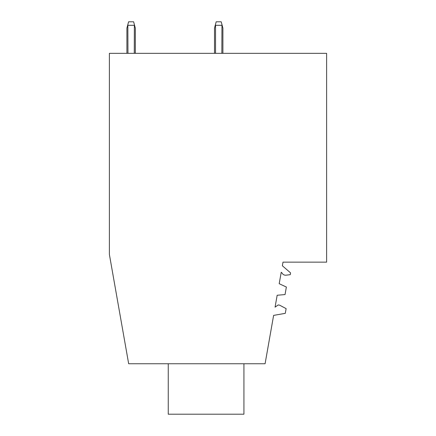 <?xml version="1.0" encoding="UTF-8"?>
<svg xmlns="http://www.w3.org/2000/svg" width="436" height="436" viewBox="0 0 436 436"><rect width="100%" height="100%" fill="white"/><g stroke="black" fill="none" stroke-linecap="round" stroke-linejoin="round"><path stroke-width="0.65" d="M134.266 53.334L134.364 24.563L135.318 28.106L135.318 53.334M126.909 28.106L126.909 53.334L126.909 28.106L128.598 21.8L133.629 21.8L135.318 28.106M127.961 53.334L127.857 24.563M222.905 53.334L222.905 28.106L221.957 24.563L222.905 28.106M221.853 53.334L221.957 24.563L221.215 21.8L216.185 21.8L214.496 28.106L215.444 24.563L215.548 25.304L215.548 53.334M214.496 53.334L214.496 28.106L214.496 53.334M216.185 21.8L215.444 24.563M273.617 315.397L285.291 313.337L286.12 308.628L279.618 305.167L278.233 304.928L275.072 307.14L277.165 295.254L285.04 294.562L286.37 287.041L279.204 283.7L281.215 272.298A2.207 2.207 0 0 1 282.125 273.176A3.995 3.995 0 0 0 286.087 275.181L290.251 274.669L290.567 272.887L282.365 265.764L283.002 262.145L326.613 262.145L326.613 53.334L109.387 53.334L109.387 254.439L128.664 363.749L265.088 363.749L273.617 315.397M243.926 363.749L243.926 414.2L168.247 414.2L168.247 363.749M134.266 25.304L127.961 25.304M215.548 25.304L221.853 25.304"/></g></svg>
